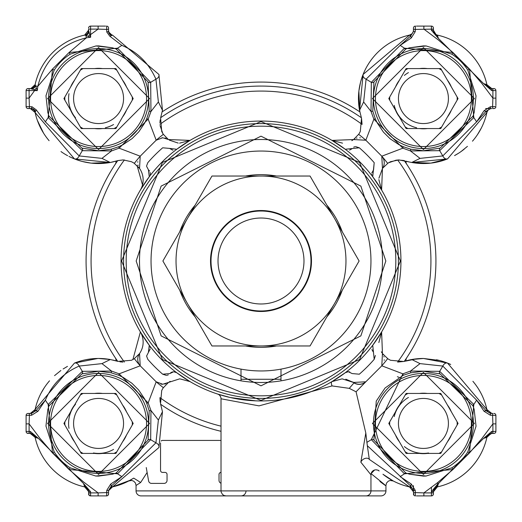 <?xml version="1.0" encoding="UTF-8"?>
<svg xmlns="http://www.w3.org/2000/svg" width="522" height="522" viewBox="0 0 522 522"><rect width="100%" height="100%" fill="white"/><g stroke="black" fill="none" stroke-linecap="round" stroke-linejoin="round"><path stroke-width="0.78" d="M113.176 486.739A64.969 64.969 0 0 0 133.103 478.465L133.73 478.132L140.659 482.498L136.053 485.46L136.053 490.902A4.998 4.998 0 0 0 141.051 495.9L380.949 495.9L226.013 495.9L224.062 495.502L222.483 494.438L221.158 492.07L221.015 490.902L370.953 490.902L370.953 474.824L360.846 462.179L365.811 433.032L356.069 391.794L365.811 381.797L353.544 382.45L345.812 379.2M246.006 490.902A4.998 4.998 0 0 1 241.007 495.9M141.051 495.9L191.032 495.9M110.233 359.514A64.969 64.969 0 0 0 74.444 363.103L97.829 358.464M67.469 366.385A64.969 64.969 0 0 0 66.692 366.816M63.149 368.963A64.969 64.969 0 0 0 63.142 368.963L67.442 366.398M49.525 380.819A64.969 64.969 0 0 0 35.444 408.06M91.461 358.849L85.608 359.762M81.967 360.617L79.598 361.289M79.585 361.296L74.444 363.103A4.998 3.328 68.2 0 1 79.194 366.072L101.966 363.619L111.506 371.044L119.114 373.83L140.203 365.811A9.996 9.996 0 0 1 139.55 353.544A19.993 19.993 0 0 0 140.385 331.966L149.272 345.264A139.942 139.942 0 0 1 345.264 149.272A139.942 139.942 0 0 1 345.264 372.728L348.272 371.716L352.161 373.569L359.319 374.202L352.161 373.569M60.865 370.516L54.542 375.644M44.305 387.702L41.114 393.092M35.646 407.245L35.104 409.509L30.328 413.437M439.42 360.454L423.433 358.464A64.969 64.969 0 0 0 411.76 359.514L420.034 363.619L442.806 366.072A4.998 3.328 -68.2 0 1 447.556 363.103L440.868 360.846M411.336 359.593A64.969 64.969 0 0 0 408.53 360.193M416.928 358.784L403.728 361.492L390.528 360.284L387.996 358.895L382.45 353.544L381.615 331.966L372.728 345.264L374.202 359.319L375.39 355.469M406.814 357.635A4.998 4.998 0 0 0 405.999 360.839L408.139 360.284M87.291 33.571L86.946 33.91M487.979 86.828L486.896 84.649L491.77 88.57M437.005 35.013L435.159 34.008M434.102 32.736L433.899 32.351M412.928 32.416A4.998 4.998 0 0 0 413.437 30.224L413.437 30.23M413.019 32.227L412.628 32.945M411.897 33.832L409.509 35.104A64.969 64.969 0 0 0 359.808 111.747L358.882 91.187M35.261 113.176A64.969 64.969 0 0 0 49.101 140.692M60.989 151.569A64.969 64.969 0 0 0 67.632 155.706M68.943 156.398A64.969 64.969 0 0 0 110.24 162.486L101.966 158.381L79.194 155.928A4.998 3.328 111.8 0 1 74.444 158.897L81.145 161.161M110.664 162.407A64.969 64.969 0 0 0 113.47 161.807M115.186 357.635A4.998 4.998 0 0 1 116.001 360.839A64.969 64.969 0 0 0 112.595 359.991M393.092 480.886L382.998 474.289A64.969 64.969 0 0 0 409.392 486.869M486.739 408.824A64.969 64.969 0 0 0 472.899 381.308M450.708 364.46A64.969 64.969 0 0 0 436.399 359.769M406.814 164.365A4.998 4.998 0 0 1 405.999 161.161A64.969 64.969 0 0 0 409.405 162.009M411.767 162.486A64.969 64.969 0 0 0 447.556 158.897L411.714 162.479L430.741 163.132M454.727 155.51A64.969 64.969 0 0 0 464.208 149.155M472.475 141.181A64.969 64.969 0 0 0 486.341 114.807M486.987 112.145L487.992 110.299M489.264 109.242L489.649 109.039M491.026 108.563L485.61 108.563M416.432 26.1L431.426 26.1A1.997 1.997 0 0 1 433.43 28.097L433.43 30.289L438.421 38.439L483.561 83.579L486.896 84.649A64.969 64.969 0 0 0 437.351 35.104A4.998 4.998 0 0 1 433.43 30.224L433.43 30.42M493.903 88.57L492.898 88.57L493.903 88.57A1.997 1.997 0 0 1 495.9 90.574A1.997 1.997 0 0 0 493.903 88.57A1.997 1.997 0 0 1 495.9 90.574L495.9 105.568M382.561 168.299L388.087 163.047L390.528 161.716L398.841 159.908L411.714 162.479L420.034 158.381L410.494 150.956L402.886 148.17L381.797 156.189L365.837 140.222L373.869 119.205L371.025 111.44L363.638 101.973L359.547 110.299L363.116 74.45L360.839 81.145M360.545 82.222L358.947 90.639M363.638 101.973L366.085 79.2A4.998 3.328 -158.2 0 1 363.116 74.45L409.509 35.104A4.998 4.998 0 0 0 413.437 30.224L413.437 28.097A1.997 1.997 0 0 1 415.434 26.1A1.997 1.997 0 0 0 413.437 28.097L413.437 30.942M168.299 139.439L163.216 134.187L161.716 131.472L160.6 117.939L162.479 110.286L158.897 74.444L112.491 35.104A4.998 4.998 0 0 1 108.563 30.224L108.563 28.097L108.563 31.353L106.769 32.031L106.71 29.415L98.123 29.101L90.574 34.589L90.639 37.245L86.378 37.806C60.5 44.305 44.305 60.493 37.806 86.378L37.245 90.639L34.589 90.574L29.101 98.123L29.415 106.71L32.031 106.769L31.353 108.563L28.097 108.563L30.224 108.563A4.998 4.998 0 0 1 35.104 112.491L36.103 116.432M111.649 34.843L109.026 32.318M108.687 31.307L108.569 30.393M105.568 26.1L98.123 26.1L98.123 29.101L90.574 29.101L90.574 34.589L89.791 34.589L90.639 37.245L84.649 35.104A4.998 4.998 0 0 0 88.57 30.224L84.649 35.104A64.969 64.969 0 0 0 35.104 84.649L30.922 88.525M37.33 120.275L43.574 133.162M82.222 161.455L90.639 163.053M91.428 163.151L110.286 162.479L118.155 160.541L123.159 159.908L117.711 160.659M115.186 164.365A4.998 4.998 0 0 0 116.001 161.161L110.286 162.479L74.444 158.897L35.104 112.491L30.328 108.563M98.567 358.464L110.286 359.521L105.287 358.81M35.124 437.449L35.104 437.351A64.969 64.969 0 0 0 84.649 486.896L88.564 491.424M30.772 433.456L35.104 437.351L30.224 433.43A4.998 4.998 0 0 1 35.104 437.351L38.439 438.421L30.289 433.43L27.085 433.149M133.123 478.452L128.745 480.971L133.103 478.465M108.72 490.556L112.491 486.896L129.841 480.384M134.35 358.666A159.934 159.934 0 0 0 140.196 365.811L156.189 381.797L148.17 402.886L150.956 410.494L158.381 420.034L162.479 411.714L158.897 447.556L112.491 486.896A4.998 4.998 0 0 0 108.563 491.776L108.615 491.058M140.659 482.498L147.126 472.501M407.245 486.354L409.509 486.896L413.437 491.77M413.437 491.026L413.437 485.617M437.449 486.876L438.421 483.561L483.561 438.421L491.711 431.426L491.711 433.43L483.561 438.421L486.896 437.351L491.091 433.475M433.43 491.776L437.351 486.896L433.43 491.776A4.998 4.998 0 0 1 437.351 486.896A64.969 64.969 0 0 0 486.896 437.351A4.998 4.998 0 0 1 491.776 433.43M491.678 413.437L486.896 409.516L485.878 405.496M479.718 390.978L478.426 388.838M430.852 163.118L447.537 158.903M454.558 155.602L458.858 153.037M461.141 151.478L467.444 146.362M477.415 134.728L481.304 128.099M485.969 116.191L486.896 112.491L447.556 158.897A4.998 3.328 -111.8 0 1 442.806 155.928L420.034 158.381M244.322 494.647L243.898 494.98M411.688 34.021A4.998 4.998 0 0 0 412.758 32.729M110.188 33.91L109.848 33.571M88.577 27.973L88.57 28.097A1.997 1.997 0 0 1 90.574 26.1L98.123 26.1M33.91 86.946L33.571 87.291M26.1 98.123L26.1 90.574A1.997 1.997 0 0 1 28.097 88.57L30.289 88.57L28.097 88.57L29.101 88.57L29.101 98.123L26.1 98.123L26.1 106.566A1.997 1.997 0 0 0 28.097 108.563L31.353 108.563A4.998 4.509 90 0 1 35.476 111.532L35.104 112.491M33.571 109.848L33.91 110.188M26.1 416.432L26.1 415.434A1.997 1.997 0 0 1 28.097 413.437L30.224 413.437A4.998 4.998 0 0 0 30.23 413.437L27.816 413.457M89.047 495.189L88.57 491.711L83.579 483.561L90.574 491.711L90.574 495.9L89.158 495.313M107.982 495.313L108.563 493.903L108.563 491.058M413.907 495.189L413.437 491.776A4.998 4.998 0.1 0 0 409.509 486.896L410.749 486.06L367.331 445.71L365.811 433.032M433.43 492.898L433.43 491.711L431.426 491.711L431.426 492.898L433.43 492.898L433.43 493.903A1.997 1.997 0 0 1 431.426 495.9L432.555 495.554M411.714 359.521L423.433 358.464L447.556 363.103L486.896 409.509L491.75 413.437M405.855 48.97A1.997 1.174 -109.9 0 1 404.439 48.194L371.331 82.339L371.025 111.44L372.793 111.186L373.928 81.837L405.855 48.97L409.483 47.822L423.433 45.897L426.206 45.962L451.837 54.177A52.702 52.702 0 0 1 467.823 70.163L476.044 95.917L474.198 112.432L473.03 116.145L440.163 148.072L423.433 150.754L410.749 149.188L410.494 150.956L439.661 150.669L473.806 117.561A256.635 256.635 0 0 1 476.625 121.841L486.06 111.251A1.997 0.607 -158.4 0 1 484.038 110.729L490.354 106.762L490.647 108.563L486.06 111.251L486.896 112.491A4.998 4.998 0 0 1 491.776 108.563A4.998 4.998 0 0 0 491.77 108.563M493.903 108.563A1.997 1.997 0 0 0 495.9 106.566L492.585 106.71L492.794 108.563L494.184 108.543M88.72 27.346L89.269 26.589M147.798 359.319L146.578 356.043L147.798 359.319A149.938 149.938 0 0 0 162.681 374.202L169.839 373.569L173.722 371.723L176.736 372.728A139.942 139.942 0 0 0 345.264 372.728L331.966 381.615L342.106 378.848L353.544 382.45A9.996 9.996 0 0 0 365.811 381.797L381.797 365.811L402.886 373.83L371.331 439.661L404.439 473.806A256.635 256.635 0 0 1 400.159 476.625L411.271 484.038A1.997 0.607 -68.4 0 0 410.749 486.06L413.437 490.647L415.238 490.354L415.29 492.585L423.877 492.898L423.877 495.9L416.432 495.9M491.711 433.43L494.184 433.404M433.28 494.654L432.823 495.332M473.03 405.855L474.178 409.489L476.038 426.2L467.823 451.837A52.702 52.702 0 0 1 451.837 467.823L426.082 476.038L423.433 476.103L409.568 474.198L405.855 473.03L373.928 440.163L376.238 401.131L385.06 388.022L403.206 375.311L402.886 373.83L410.494 371.044L410.749 372.812L423.433 371.246L440.163 373.928L473.03 405.855A1.997 1.174 -19.9 0 1 473.806 404.439L439.661 371.331A209.988 209.988 0 0 0 442.806 366.072L476.625 400.159L486.06 410.749L486.896 409.509A4.998 4.998 0 0 0 491.776 413.437L491.058 413.437M27.085 108.289L27.816 108.543M26.1 431.426A1.997 1.997 0 0 0 28.097 433.43A1.997 1.997 0 0 1 26.1 431.426L26.1 423.877L29.101 423.877L29.101 431.426L26.1 431.426A1.997 1.997 0 0 0 28.097 433.43M493.903 413.437A1.997 1.997 0 0 1 495.9 415.434L495.9 431.426A1.997 1.997 0 0 1 493.903 433.43L492.898 433.43L492.898 423.877L495.9 423.877M400.407 261L359.573 359.573L261 400.407L162.427 359.573L121.593 261L162.427 162.427L261 121.593L359.573 162.427L400.407 261M365.955 495.9A4.998 4.998 0 0 0 370.953 490.902L385.947 490.902A4.998 4.998 0 0 1 380.949 495.9M213.896 360.356A109.953 109.953 0 0 1 161.644 213.896A109.953 109.953 0 0 1 308.104 161.644A109.953 109.953 0 0 1 360.356 308.104A109.953 109.953 0 0 1 213.896 360.356A109.953 109.953 0 0 0 241.007 369.119L241.007 380.838A121.495 121.495 0 0 1 139.922 250.971A121.495 121.495 0 0 1 261 139.505A121.495 121.495 0 0 1 382.078 250.971A121.495 121.495 0 0 1 280.993 380.838L280.321 380.949A121.495 121.495 0 0 1 241.679 380.949L241.007 380.838M308.104 161.644A109.953 109.953 0 0 0 151.504 250.965M359.547 110.299L361.518 118.285L360.31 131.485L358.921 134.017L353.564 139.57L331.985 140.398L345.264 149.272L359.319 147.798A149.938 149.938 0 0 1 374.202 162.681L373.569 169.839L371.749 173.167M172.449 371.886L170.616 372.799M159.934 397.842L160.202 402.266M162.479 411.714L160.508 403.728L161.716 390.528L163.105 387.996L168.456 382.45L179.64 378.855M170.205 381.354L169.174 381.973M396.485 160.045L388.401 162.851M382.567 168.286L378.92 178.198M378.855 179.594L381.615 190.034L382.45 168.456A9.996 9.996 0 0 0 381.797 156.189L382.45 168.456M403.558 160.469L397.614 159.941M147.798 162.681L146.578 165.957L147.798 162.681A149.938 149.938 0 0 1 162.681 147.798L169.839 148.431L162.681 147.798M146.578 356.043L150.251 348.833M101.966 363.619L110.286 359.521L117.372 361.237M217.772 394.103L217.57 394.032A4.998 4.998 0 0 1 221.015 398.782L221.015 490.902L136.053 490.902M365.563 382.013A9.996 9.827 49.2 0 1 353.975 382.9L353.544 382.45L353.981 382.894L349.27 388.361L356.069 391.794M349.27 388.361L332.09 385.921L259.023 405.868L221.015 398.782M163.334 387.65A159.934 159.934 0 0 1 156.189 381.804L162.74 384.244L168.456 382.45M164.75 384.042A9.996 9.996 0 0 0 165.67 383.807M164.939 137.997A9.996 9.996 0 0 1 165.957 138.284M169.839 148.431L176.736 149.272L190.034 140.385L168.456 139.55L162.74 137.756L156.189 140.203L140.203 156.189L139.55 168.456A19.993 19.993 0 0 1 140.385 190.034L149.272 176.736L148.431 169.839L146.591 166.296M282.056 153.083L281.006 152.881M111.251 372.812L111.506 371.044L82.339 371.331A1.997 1.318 71.8 0 1 81.837 373.928L98.567 371.246L111.251 372.812L118.794 375.311L123.009 377.308L131.877 383.226L138.539 389.843L144.725 399.049L146.689 403.206L149.188 410.749L148.072 440.163L116.145 473.03L112.517 474.178L98.573 476.103L95.794 476.038L70.163 467.823A52.702 52.702 0 0 1 54.177 451.837L45.956 426.082L47.802 409.568L48.97 405.855A1.997 1.174 -160.1 0 0 48.194 404.439L52.494 452.913L54.177 451.837M98.567 474.407L149.546 423.433L98.567 372.454L47.593 423.433L98.567 474.407M98.567 45.897L112.432 47.802L116.145 48.97L148.072 81.837L149.188 111.251L146.689 118.794L144.692 123.009L138.774 131.877L132.157 138.539L122.951 144.725L118.794 146.689L111.251 149.188L98.567 150.754L81.837 148.072L48.97 116.145L47.822 112.511L45.962 95.8L54.177 70.163A52.702 52.702 0 0 1 70.163 54.177L95.917 45.962L98.567 45.897M98.567 149.546L149.546 98.567L98.567 47.593L47.593 98.567L98.567 149.546M423.433 372.454L474.407 423.433L423.433 474.407L372.454 423.433L423.433 372.454M379.925 481.486C389.569 488.749 386.626 486.145 371.09 473.676L370.953 474.824A4.998 4.998 0 0 1 375.951 469.826L375.09 469.904M374.581 470.022L371.109 473.598M371.892 495.9L330.968 495.9M423.433 47.593L474.407 98.567L423.433 149.546L372.454 98.567L423.433 47.593M190.034 381.615L179.894 378.855L190.034 381.615L176.736 372.728A139.942 139.942 0 0 1 149.272 345.264L148.431 352.161M280.993 380.838L280.993 369.119A109.953 109.953 0 0 0 370.496 250.965M217.57 394.032L230.332 397.536L255.623 400.837L241.438 399.565M291.831 397.503L305.377 393.718M359.319 374.202A149.938 149.938 0 0 0 374.202 359.319M374.202 162.681L372.728 176.736L381.615 190.034M150.192 174.674A4.998 4.998 0 0 0 150.127 172.501M149.52 171.079A4.998 4.998 0 0 0 148.431 169.839M150.232 347.561L150.108 346.98M139.439 353.701L134.187 358.784L131.472 360.284L117.939 361.4M119.89 361.824L122.951 362.092M132.895 359.56L140.385 331.966M142.513 184.905L137.09 165.559M123.159 159.908L131.472 161.716L134.004 163.105L139.55 168.456M349.825 371.964L348.781 371.742M331.966 381.615A4.998 2.14 -120.5 0 0 332.09 385.921M220.506 396.576L219.632 395.33M371.886 349.551L373.08 351.704M371.768 174.439L371.892 175.02M404.067 160.6L404.628 160.763L404.067 160.6M381.615 331.966L378.855 342.536M381.354 351.795L381.967 352.82M397.614 362.059L403.878 361.452M349.551 150.114L351.704 148.92M170.126 148.75L172.939 150.219M160.176 119.89L159.908 122.951M160.045 125.534L162.851 133.599M169.356 140.144L178.198 143.08M179.594 143.145L190.034 140.385M331.985 140.398L342.556 143.159M351.815 140.659L352.846 140.053M159.947 124.386A169.931 169.931 0 0 1 362.079 124.406L361.55 118.442M117.711 361.335A174.929 174.929 0 0 1 117.711 160.665M30.974 413.437L35.94 410.749L35.104 409.509L74.444 363.103M140.203 365.811L139.55 353.544M168.306 374.835L167.131 375.285M166.427 375.403L162.681 374.202M137.808 161.69A9.996 9.996 0 0 0 137.769 162.212M138.01 164.991A9.996 9.996 0 0 0 138.167 165.572M134.35 163.334A159.934 159.934 0 0 1 140.196 156.189L119.114 148.17L111.506 150.956L101.966 158.381M159.947 397.614A169.931 169.931 0 0 0 221.015 426.154L221.015 427.329M160.665 404.289A174.929 174.929 0 0 0 221.015 431.296M160.926 384.081A9.996 9.996 0 0 0 162.74 384.244M387.65 358.666A159.934 159.934 0 0 1 381.804 365.811L382.45 353.544M353.694 147.165L354.869 146.715M355.573 146.597L359.319 147.798M358.692 134.369A159.934 159.934 0 0 1 365.831 140.216L353.564 139.57M404.289 361.335A174.929 174.929 0 0 0 404.289 160.665M384.192 360.31A9.996 9.996 0 0 0 384.231 359.788M383.99 357.009A9.996 9.996 0 0 0 383.833 356.428M440.163 373.928A1.997 1.318 -71.8 0 1 439.661 371.331L410.494 371.044L420.034 363.619M160.665 117.711A174.929 174.929 0 0 1 361.361 117.731M160.763 117.372L160.6 117.939M162.479 110.286L158.381 101.966L150.956 111.506L148.17 119.114L156.189 140.203A159.934 159.934 0 0 1 163.334 134.35M161.853 137.795A9.996 9.996 0 0 1 162.74 137.756M360.33 137.828A9.996 9.996 0 0 0 359.808 137.788M357.028 138.03A9.996 9.996 0 0 0 356.448 138.18M241.007 369.119A109.953 109.953 0 0 0 261 370.953M37.962 411.271A1.997 0.607 21.6 0 0 35.94 410.749L45.375 400.159C52.096 384.322 63.371 372.962 79.194 366.072A209.988 209.988 0 0 0 82.339 371.331L48.194 404.439A256.635 256.635 0 0 1 45.375 400.159L37.962 411.271L31.646 415.238L29.415 415.29L29.101 423.877L40.031 438.421L52.494 452.913L69.087 469.506L117.561 473.806L150.669 439.661L150.956 410.494L149.188 410.749M35.104 409.509A4.998 4.998 0 0 1 30.224 413.437M146.689 403.206L148.17 402.886L119.114 373.83L118.794 375.311M48.97 116.145A1.997 1.174 160.1 0 1 48.194 117.561L82.339 150.669L111.506 150.956L111.251 149.188M118.794 146.689L119.114 148.17L148.17 119.114L146.689 118.794M81.837 148.072A1.997 1.318 108.2 0 1 82.339 150.669A209.988 209.988 0 0 0 79.194 155.928L45.375 121.841L36.266 109.874L35.476 111.532M409.509 486.896L369.328 459.419L367.331 445.71M360.846 462.179A4.998 3.452 146.4 0 1 364.878 458.505A4.998 3.452 146.4 0 1 369.269 459.321M378.881 470.74L378.378 470.263M377.582 470.1L375.951 469.833A4.998 4.998 0 0 1 379.135 470.974M158.381 420.034L155.928 442.806A4.998 3.328 21.8 0 1 158.897 447.556M148.072 440.163A1.997 1.318 18.2 0 1 150.669 439.661A209.988 209.988 0 0 0 155.928 442.806L121.841 476.625L111.251 486.06L112.491 486.896M484.038 110.729L476.625 121.841L442.806 155.928A209.988 209.988 0 0 0 439.661 150.669A1.997 1.318 -108.2 0 1 440.163 148.072M375.351 118.879L373.869 119.205L402.886 148.17L403.206 146.689L398.965 144.679L390.188 138.826L383.487 132.19L377.328 123.048L375.351 118.879L372.793 111.186M410.749 149.188L403.206 146.689M403.206 375.311L410.749 372.812M158.897 74.444A4.998 3.328 158.2 0 1 155.928 79.194L158.381 101.966M112.491 35.104L109.874 36.266L121.841 45.375C137.488 51.919 148.855 63.195 155.928 79.194A209.988 209.988 0 0 0 150.669 82.339L117.561 48.194A1.997 1.174 109.9 0 1 116.145 48.97M149.188 111.251L150.956 111.506L150.669 82.339A1.997 1.318 161.8 0 1 148.072 81.837M373.928 81.837A1.997 1.318 -161.8 0 1 371.331 82.339A209.988 209.988 0 0 0 366.085 79.2L400.165 45.375L410.755 35.94L409.509 35.104M26.1 423.877L26.1 415.434L29.415 415.29L29.206 413.437L31.353 413.437L31.646 415.238M36.266 109.874L32.031 106.769M45.375 121.841A256.635 256.635 0 0 1 48.194 117.561L52.494 69.087L37.806 86.378L35.685 85.954L37.245 90.639L34.589 89.791L34.589 90.574L26.1 90.574A1.997 1.997 0 0 1 28.097 88.57L27.085 88.851M373.928 440.163A1.997 1.318 161.8 0 0 371.331 439.661A209.988 209.988 0 0 1 366.836 442.362M382.959 474.257L393.288 480.99L387.513 477.571M108.563 491.776L108.563 493.903A1.997 1.997 0 0 1 106.566 495.9L107.264 495.776M106.762 490.354L106.71 492.585L108.563 492.794L108.563 490.647L106.762 490.354L110.729 484.038L121.841 476.625A256.635 256.635 0 0 1 117.561 473.806A1.997 1.174 70.1 0 0 116.145 473.03M110.729 484.038A1.997 0.607 68.4 0 1 111.251 486.06L108.563 490.647M490.354 415.238L484.038 411.271A1.997 0.607 -21.6 0 1 486.06 410.749L490.647 413.437L492.794 413.437L492.585 415.29L490.354 415.238L490.647 413.437M484.038 411.271L476.625 400.159A256.635 256.635 0 0 1 473.806 404.439L469.506 452.913L467.823 451.837M88.094 36.383A4.998 1.462 133.8 0 0 89.791 34.589L89.053 32.149A4.998 3.243 -46.5 0 1 85.954 35.685L86.378 37.806L69.087 52.494L117.561 48.194A256.635 256.635 0 0 1 121.841 45.375M109.874 36.266L106.769 32.031M111.532 35.476A4.998 4.509 -0 0 1 108.563 31.353L108.563 29.206L106.71 29.415L106.566 26.1A1.997 1.997 0 0 1 108.563 28.097L108.472 27.49M415.238 31.646L415.29 29.415L413.437 29.206L413.437 31.353L415.238 31.646L411.277 37.962L400.165 45.375A256.635 256.635 0 0 1 404.439 48.194L452.913 52.494L451.837 54.177M411.277 37.962A1.997 0.607 -111.6 0 1 410.755 35.94L413.437 31.353M491.711 88.57L491.711 90.574L483.561 83.579L491.711 88.57L492.898 88.57L492.898 90.574L495.9 90.574M48.97 405.855L81.837 373.928M29.206 108.563L29.415 106.71L26.1 106.566M107.963 495.332L108.563 493.903M70.163 467.823L69.087 469.506L83.579 481.969L98.123 492.898L106.71 492.585L106.566 495.9L90.574 495.9A1.997 1.997 0 0 1 88.57 493.903L88.668 494.51M473.03 116.145A1.997 1.174 19.9 0 0 473.806 117.561L469.506 69.087L467.823 70.163M490.354 106.762L492.585 106.71L492.898 98.123L481.969 83.579L469.506 69.087L452.913 52.494L438.421 40.031L423.877 29.101L423.877 26.1M405.855 473.03A1.997 1.174 -70.1 0 0 404.439 473.806L452.913 469.506L469.506 452.913L481.969 438.421L492.898 423.877L492.585 415.29L495.9 415.434M433.43 29.101L433.43 28.097L433.43 29.101L415.29 29.415L415.434 26.1L414.736 26.224M491.776 88.57A4.998 4.998 0 0 1 486.896 84.649M437.351 35.104L438.421 38.439L431.426 30.289L433.43 30.289M491.711 431.426L495.9 431.426A1.997 1.997 0 0 1 493.903 433.43M88.57 29.101L88.57 30.289L88.57 29.101L90.574 29.101L90.574 26.1A1.997 1.997 0 0 0 88.57 28.097M36.383 88.094A4.998 1.462 -43.8 0 1 34.589 89.791L30.289 88.57A4.998 4.959 90 0 0 35.131 84.642L35.685 85.954A4.998 3.243 -43.5 0 1 32.149 89.053M30.224 88.57A4.998 4.998 0 0 0 35.104 84.649L35.131 84.642M415.238 490.354L411.271 484.038M88.57 492.898L98.123 492.898L98.123 495.9M495.9 98.123L492.898 98.123L492.898 90.574L491.711 90.574M84.642 35.131A4.998 4.959 180 0 0 88.57 30.289L89.053 32.149M438.421 483.561L437.456 482.746L437.991 484.214L433.43 491.711M432.953 495.189L433.43 493.903M88.57 491.776A4.998 4.998 0 0 0 84.649 486.896L83.579 483.561L38.439 438.421L30.289 431.426L30.289 433.43M413.437 492.794L415.29 492.585L415.434 495.9A1.997 1.997 0 0 1 413.437 493.903M433.332 27.49L433.43 28.097A1.997 1.997 0 0 0 431.426 26.1L431.426 30.289M437.821 483.842L431.426 491.711L431.426 487.411M423.877 495.9L431.426 495.9L431.426 492.898L423.877 492.898L437.456 482.746L452.913 469.506L451.837 467.823M88.57 491.711L90.574 491.711M435.929 445.07A24.991 24.991 0 0 1 401.79 435.929A24.991 24.991 0 0 1 410.938 401.79A24.991 24.991 0 0 1 445.07 410.938A24.991 24.991 0 0 1 435.929 445.07M398.443 380.147A49.981 49.981 0 0 1 466.714 398.443A49.981 49.981 0 0 1 448.418 466.714A49.981 49.981 0 0 1 380.147 448.418A49.981 49.981 0 0 1 398.443 380.147M399.441 381.882A47.978 47.978 0 0 1 464.985 399.441A47.978 47.978 0 0 1 447.419 464.985A47.978 47.978 0 0 1 381.882 447.419A47.978 47.978 0 0 1 399.441 381.882M441.658 451.837A33.754 33.754 0 0 1 438.917 453.416M419.551 453.416L440.744 453.416L447.458 441.782A30.237 30.237 0 0 0 451.341 435.067L458.055 423.433L451.341 411.799A30.237 30.237 0 0 0 447.458 405.079L440.744 393.444L427.309 393.444A30.237 30.237 0 0 0 419.551 393.444L406.116 393.444L388.805 423.433L406.116 453.416L419.551 453.416A30.237 30.237 0 0 0 427.309 453.416L419.551 453.416M407.943 453.416A33.754 33.754 0 0 1 405.202 451.837M389.719 425.012A33.754 33.754 0 0 1 389.719 421.848M407.943 393.444A33.754 33.754 0 0 0 405.202 395.023M395.519 435.067A30.237 30.237 0 0 0 399.402 441.782L395.519 435.067M399.402 405.079A30.237 30.237 0 0 0 395.519 411.799L399.402 405.079M427.309 393.444L419.551 393.444L427.309 393.444M451.341 411.799L447.458 405.079L451.341 411.799M447.458 441.782L451.341 435.067L447.458 441.782M441.658 395.023A33.754 33.754 0 0 0 438.917 393.444M457.142 421.848A33.754 33.754 0 0 1 457.142 425.012M428.542 452.979A29.989 29.989 0 0 1 404.38 446.591M394.234 416.595A29.989 29.989 0 0 1 408.439 397.464M416.628 127.773A29.989 29.989 0 0 1 394.234 105.405M404.38 75.409A29.989 29.989 0 0 1 408.439 72.597M113.561 449.403A29.989 29.989 0 0 1 93.458 452.979M68.989 428.347A29.989 29.989 0 0 1 75.533 404.23M113.561 124.536A29.989 29.989 0 0 1 105.372 127.773M75.533 117.77A29.989 29.989 0 0 1 68.989 93.653M435.929 120.21A24.991 24.991 0 0 1 401.79 111.062A24.991 24.991 0 0 1 410.938 76.93A24.991 24.991 0 0 1 445.07 86.071A24.991 24.991 0 0 1 435.929 120.21M398.443 55.286A49.981 49.981 0 0 1 466.714 73.582A49.981 49.981 0 0 1 448.418 141.853A49.981 49.981 0 0 1 380.147 123.557A49.981 49.981 0 0 1 398.443 55.286M399.441 57.015A47.978 47.978 0 0 1 464.985 74.581A47.978 47.978 0 0 1 447.419 140.118A47.978 47.978 0 0 1 381.882 122.559A47.978 47.978 0 0 1 399.441 57.015M441.658 126.976A33.754 33.754 0 0 1 438.917 128.556M419.551 128.556L440.744 128.556L447.458 116.921A30.237 30.237 0 0 0 451.341 110.201L458.055 98.567L451.341 86.933A30.237 30.237 0 0 0 447.458 80.218L440.744 68.584L427.309 68.584A30.237 30.237 0 0 0 419.551 68.584L406.116 68.584L388.805 98.567L406.116 128.556L419.551 128.556A30.237 30.237 0 0 0 427.309 128.556L419.551 128.556M407.943 128.556A33.754 33.754 0 0 1 405.202 126.976M389.719 100.152A33.754 33.754 0 0 1 389.719 96.988M407.943 68.584A33.754 33.754 0 0 0 405.202 70.163M395.519 110.201A30.237 30.237 0 0 0 399.402 116.921L395.519 110.201M399.402 80.218A30.237 30.237 0 0 0 395.519 86.933L399.402 80.218M427.309 68.584L419.551 68.584L427.309 68.584M451.341 86.933L447.458 80.218L451.341 86.933M447.458 116.921L451.341 110.201L447.458 116.921M441.658 70.163A33.754 33.754 0 0 0 438.917 68.584M457.142 96.988A33.754 33.754 0 0 1 457.142 100.152M111.062 445.07A24.991 24.991 0 0 1 76.93 435.929A24.991 24.991 0 0 1 86.071 401.79A24.991 24.991 0 0 1 120.21 410.938A24.991 24.991 0 0 1 111.062 445.07M73.582 380.147A49.981 49.981 0 0 1 141.853 398.443A49.981 49.981 0 0 1 123.557 466.714A49.981 49.981 0 0 1 55.286 448.418A49.981 49.981 0 0 1 73.582 380.147M74.581 381.882A47.978 47.978 0 0 1 140.118 399.441A47.978 47.978 0 0 1 122.559 464.985A47.978 47.978 0 0 1 57.015 447.419A47.978 47.978 0 0 1 74.581 381.882M116.797 451.837A33.754 33.754 0 0 1 114.057 453.416M94.691 453.416L115.884 453.416L122.598 441.782A30.237 30.237 0 0 0 126.481 435.067L133.195 423.433L126.481 411.799A30.237 30.237 0 0 0 122.598 405.079L115.884 393.444L102.449 393.444A30.237 30.237 0 0 0 94.691 393.444L81.256 393.444L63.945 423.433L81.256 453.416L94.691 453.416A30.237 30.237 0 0 0 102.449 453.416L94.691 453.416M83.083 453.416A33.754 33.754 0 0 1 80.342 451.837M64.859 425.012A33.754 33.754 0 0 1 64.859 421.848M83.083 393.444A33.754 33.754 0 0 0 80.342 395.023M70.659 435.067A30.237 30.237 0 0 0 74.542 441.782L70.659 435.067M74.542 405.079A30.237 30.237 0 0 0 70.659 411.799L74.542 405.079M102.449 393.444L94.691 393.444L102.449 393.444M126.481 411.799L122.598 405.079L126.481 411.799M122.598 441.782L126.481 435.067L122.598 441.782M116.797 395.023A33.754 33.754 0 0 0 114.057 393.444M132.281 421.848A33.754 33.754 0 0 1 132.281 425.012M111.062 120.21A24.991 24.991 0 0 1 76.93 111.062A24.991 24.991 0 0 1 86.071 76.93A24.991 24.991 0 0 1 120.21 86.071A24.991 24.991 0 0 1 111.062 120.21M73.582 55.286A49.981 49.981 0 0 1 141.853 73.582A49.981 49.981 0 0 1 123.557 141.853A49.981 49.981 0 0 1 55.286 123.557A49.981 49.981 0 0 1 73.582 55.286M74.581 57.015A47.978 47.978 0 0 1 140.118 74.581A47.978 47.978 0 0 1 122.559 140.118A47.978 47.978 0 0 1 57.015 122.559A47.978 47.978 0 0 1 74.581 57.015M116.797 126.976A33.754 33.754 0 0 1 114.057 128.556M94.691 128.556L115.884 128.556L122.598 116.921A30.237 30.237 0 0 0 126.481 110.201L133.195 98.567L126.481 86.933A30.237 30.237 0 0 0 122.598 80.218L115.884 68.584L102.449 68.584A30.237 30.237 0 0 0 94.691 68.584L81.256 68.584L63.945 98.567L81.256 128.556L94.691 128.556A30.237 30.237 0 0 0 102.449 128.556L94.691 128.556M83.083 128.556A33.754 33.754 0 0 1 80.342 126.976M64.859 100.152A33.754 33.754 0 0 1 64.859 96.988M83.083 68.584A33.754 33.754 0 0 0 80.342 70.163M70.659 110.201A30.237 30.237 0 0 0 74.542 116.921L70.659 110.201M74.542 80.218A30.237 30.237 0 0 0 70.659 86.933L74.542 80.218M102.449 68.584L94.691 68.584L102.449 68.584M126.481 86.933L122.598 80.218L126.481 86.933M122.598 116.921L126.481 110.201L122.598 116.921M116.797 70.163A33.754 33.754 0 0 0 114.057 68.584M132.281 96.988A33.754 33.754 0 0 1 132.281 100.152M326.837 205.107A86.365 86.365 0 0 1 342.321 231.925M342.321 290.075A86.365 86.365 0 0 1 326.837 316.893M276.484 345.962A86.365 86.365 0 0 1 245.516 345.962M195.163 316.893A86.365 86.365 0 0 1 179.679 290.075M179.679 231.925A86.365 86.365 0 0 1 195.163 205.107M245.516 176.038A86.365 86.365 0 0 1 276.484 176.038M387.65 163.334A159.934 159.934 0 0 0 381.804 156.189M397.353 376.708L398.997 377.308M162.192 111.747A4.998 4.998 0 0 0 162.942 111.343A178.922 178.922 0 0 1 359.058 111.343A4.998 4.998 0 0 0 359.834 111.754M160.541 442.943L160.541 470.413A1.997 1.997 0 0 0 162.544 472.41L165.043 472.41A1.997 1.997 0 0 1 167.04 474.407L167.04 480.41A3.001 3.001 0 0 1 164.038 483.405L151.563 483.405A3.001 3.001 0 0 1 148.613 480.925L146.251 467.562M221.015 440.424L162.544 440.424A1.997 1.997 0 0 0 161.115 441.025M221.015 483.235A3.001 3.001 0 0 1 219.018 480.41L219.018 474.407A1.997 1.997 0 0 1 221.015 472.41M261 303.98A42.98 42.98 0 0 0 303.98 261A42.98 42.98 0 0 0 261 218.02A42.98 42.98 0 0 0 218.02 261A42.98 42.98 0 0 0 261 303.98M261 211.018A49.981 49.981 0 0 1 310.981 261A49.981 49.981 0 0 1 261 310.981A49.981 49.981 0 0 1 211.018 261A49.981 49.981 0 0 1 261 211.018M345.962 261A84.962 84.962 0 0 0 334.582 218.516L359.11 261L334.582 303.484A84.962 84.962 0 0 0 345.962 261M210.523 261A50.477 50.477 0 0 1 261 210.523A50.477 50.477 0 0 1 311.477 261A50.477 50.477 0 0 1 261 311.477A50.477 50.477 0 0 1 210.523 261M334.582 218.516A84.962 84.962 0 0 0 187.418 218.516A84.962 84.962 0 0 0 261 345.962A84.962 84.962 0 0 0 334.582 303.484L310.055 345.962L211.945 345.962L162.89 261L211.945 176.038L310.055 176.038L334.582 218.516M126.18 261A134.82 134.82 0 0 1 261 126.18A134.82 134.82 0 0 1 395.82 261A134.82 134.82 0 0 1 261 395.82A134.82 134.82 0 0 1 126.18 261M136.17 261L161.141 186.106L261 136.17L360.859 186.106L385.83 261L360.859 335.894L261 385.83L161.141 335.894L136.17 261M123.59 261A137.41 137.41 0 0 0 261 398.41A137.41 137.41 0 0 0 398.41 261A137.41 137.41 0 0 0 261 123.59A137.41 137.41 0 0 0 123.59 261M124.386 159.947A169.931 169.931 0 0 0 124.386 362.053M397.614 362.053A169.931 169.931 0 0 0 397.614 159.947M54.177 70.163L52.494 69.087L69.087 52.494L70.163 54.177M29.101 433.43L29.101 431.426L30.289 431.426M136.053 485.408L135.426 482.981L133.652 481.134L131.616 480.442L128.764 480.964M129.169 480.749L130.944 479.764M220.669 395.037L217.733 394.09M139.015 354.275L138.48 354.947M131.466 360.284L134.18 358.777M118.155 160.541L117.372 160.763M131.466 161.716L134.004 163.105M139.022 167.738L138.48 167.053M160.515 403.728L160.763 404.628M161.716 390.534L163.105 387.996M167.738 382.978L167.053 383.52M382.985 167.725L383.52 167.053M388.087 163.047L390.534 161.716M403.728 361.485L404.628 361.237M390.534 360.284L387.996 358.895M382.978 354.262L383.52 354.947M167.725 139.015L167.053 138.48M161.716 131.466L163.223 134.18M361.511 118.285L361.263 117.378M360.31 131.479L358.921 134.017M354.288 139.041L354.967 138.493M352.937 382.039L353.544 382.45M123.009 377.308L131.877 383.226M138.539 389.843L144.725 399.049M144.692 123.009L138.774 131.877M132.157 138.539L122.951 144.725M376.238 401.131L385.06 388.022M393.262 480.977L390.169 480.468L388.303 481.16L386.574 482.974L385.941 485.408L385.947 490.902M398.965 144.679L390.188 138.826M383.487 132.19L377.328 123.048M47.822 112.511L45.962 95.8M392.459 480.547L390.071 479.189M95.917 45.962L112.426 47.802M45.962 426.082L47.802 409.574M112.517 474.178L95.8 476.038M426.082 476.038L409.574 474.198M474.178 409.489L476.038 426.2M476.038 95.917L474.198 112.426M409.483 47.822L426.2 45.962M280.993 379.272L241.007 379.272"/></g></svg>

